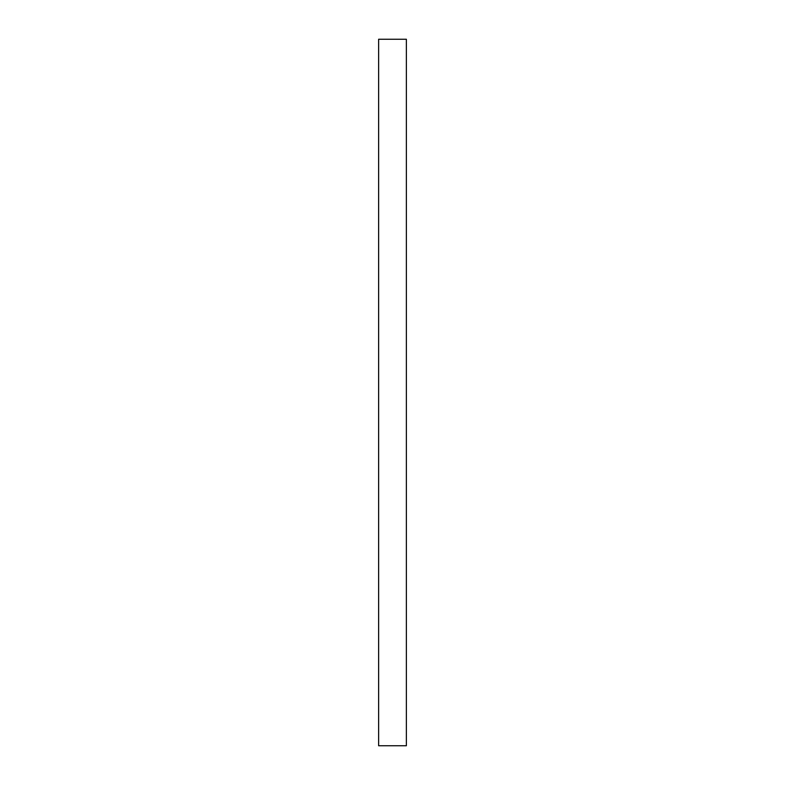 <?xml version="1.0" encoding="UTF-8"?>
<svg xmlns="http://www.w3.org/2000/svg" width="785" height="785" viewBox="0 0 785 785"><rect width="100%" height="100%" fill="white"/><g stroke="black" fill="none" stroke-linecap="round" stroke-linejoin="round"><path stroke-width="1.18" d="M378.625 39.25L378.625 745.75L406.375 745.75L406.375 39.25L378.625 39.25"/></g></svg>

